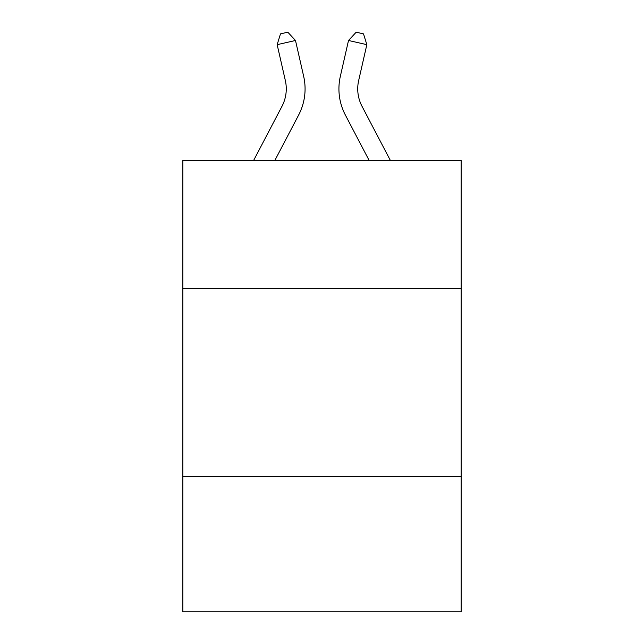 <?xml version="1.0" encoding="UTF-8"?>
<svg xmlns="http://www.w3.org/2000/svg" width="644" height="644" viewBox="0 0 644 644"><rect width="100%" height="100%" fill="white"/><g stroke="black" fill="none" stroke-linecap="round" stroke-linejoin="round"><path stroke-width="0.97" d="M461.16 288.351L461.16 160.477L182.84 160.477L182.84 288.351L461.16 288.351L461.16 611.8L182.84 611.8L182.84 288.351M461.16 476.399L182.84 476.399M303.662 76.33L295.491 40.483L303.662 76.33A56.414 56.414 0 0 1 298.631 115.043L274.835 160.477M390.393 160.477L362.025 106.316A37.61 37.61 0 0 1 358.668 80.508L366.839 44.661L348.509 40.483L340.338 76.33A56.414 56.414 0 0 0 345.369 115.043L369.165 160.477M362.025 106.316A37.61 37.61 0 0 1 358.668 80.508A37.61 37.61 0 0 0 362.025 106.316A37.61 37.61 0 0 1 358.668 80.508A37.61 37.61 0 0 0 362.025 106.316A37.61 37.61 0 0 1 358.668 80.508A37.61 37.61 0 0 0 362.025 106.316A37.61 37.61 0 0 1 358.668 80.508A37.61 37.61 0 0 0 362.025 106.316A37.61 37.61 0 0 1 358.668 80.508A37.61 37.61 0 0 0 362.025 106.316A37.61 37.61 0 0 1 358.668 80.508A37.61 37.61 0 0 0 362.025 106.316A37.61 37.61 0 0 1 358.668 80.508A37.61 37.61 0 0 0 362.025 106.316A37.61 37.61 0 0 1 358.668 80.508A37.61 37.61 0 0 0 362.025 106.316A37.61 37.61 0 0 1 358.668 80.508A37.61 37.61 0 0 0 362.025 106.316A37.61 37.61 0 0 1 358.668 80.508A37.61 37.61 0 0 0 362.025 106.316A37.61 37.61 0 0 1 358.668 80.508A37.61 37.61 0 0 0 362.025 106.316A37.61 37.61 0 0 1 358.668 80.508M366.839 44.661L363.514 33.874L356.18 32.2L348.509 40.483L340.338 76.33M253.607 160.477L281.975 106.316A37.61 37.61 0 0 0 285.332 80.508L277.162 44.661L280.486 33.874L287.82 32.2L295.491 40.483L277.162 44.661M281.975 106.316A37.61 37.61 0 0 0 285.332 80.508A37.61 37.61 0 0 1 281.975 106.316A37.61 37.61 0 0 0 285.332 80.508A37.61 37.61 0 0 1 281.975 106.316A37.61 37.61 0 0 0 285.332 80.508A37.61 37.61 0 0 1 281.975 106.316A37.61 37.61 0 0 0 285.332 80.508A37.61 37.61 0 0 1 281.975 106.316A37.61 37.61 0 0 0 285.332 80.508A37.61 37.61 0 0 1 281.975 106.316A37.61 37.61 0 0 0 285.332 80.508A37.61 37.61 0 0 1 281.975 106.316A37.61 37.61 0 0 0 285.332 80.508A37.61 37.61 0 0 1 281.975 106.316A37.61 37.61 0 0 0 285.332 80.508A37.61 37.61 0 0 1 281.975 106.316A37.61 37.61 0 0 0 285.332 80.508A37.61 37.61 0 0 1 281.975 106.316A37.61 37.61 0 0 0 285.332 80.508A37.61 37.61 0 0 1 281.975 106.316"/></g></svg>
